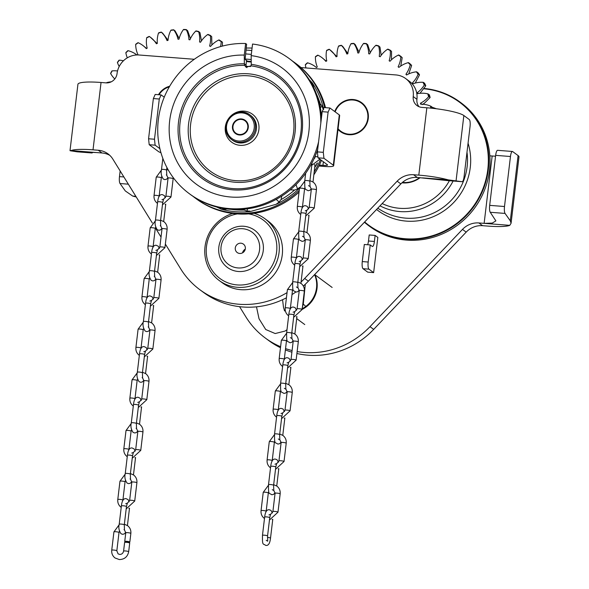 <?xml version="1.0" encoding="UTF-8"?>
<svg xmlns="http://www.w3.org/2000/svg" width="589" height="589" viewBox="0 0 589 589"><rect width="100%" height="100%" fill="white"/><g stroke="black" fill="none" stroke-linecap="round" stroke-linejoin="round"><path stroke-width="0.88" d="M128.336 184.173L120.038 183.532A6.148 1.576 -85.6 0 1 119.479 176.619L120.156 170.935M120.038 183.532L125.28 190.917L132.694 196.071A30.738 4.705 6.8 0 0 136.243 196.969M490.247 212.276A6.148 1.576 -85.6 0 1 489.687 205.362L504.501 206.511A6.148 1.576 94.4 0 0 505.06 213.424L490.247 212.276L495.879 220.882L492.279 223.084L484.129 223.356L509.779 225.351A30.738 4.705 6.8 0 1 487.832 226.088L482.597 225.683A20.49 19.555 -53.6 0 0 466.179 232.132L373.691 329.391A81.967 78.219 126.4 0 1 296.908 353.51M291.901 352.193A81.967 78.219 126.4 0 1 285.378 349.895M280.482 347.716A81.967 78.219 126.4 0 1 268.945 340.714L265.249 337.983A81.967 78.219 -53.6 0 0 280.6 346.722M509.779 225.351L511.075 223.253L510.302 220.809L518.084 155.57A30.738 4.705 -173.2 0 1 518.99 156.91L511.075 223.253M504.501 206.511L510.464 156.505L495.651 155.356A6.148 1.576 -85.6 0 1 497.609 150.32L512.415 151.469A6.148 1.576 94.4 0 0 510.464 156.505M505.06 213.424L510.302 220.809M512.415 151.469A6.148 1.576 94.4 0 1 512.658 151.564L518.084 155.57M489.687 205.362L495.651 155.356M495.555 156.188A15.366 2.356 6.8 0 1 492.161 155.997L489.849 155.82M297.136 351.567A81.967 78.219 -53.6 0 0 369.995 326.659L462.483 229.401A20.49 19.555 126.4 0 1 478.894 222.951L484.129 223.356L492.161 155.997M239.568 306.67L245.974 317.029A81.967 78.219 -53.6 0 0 265.249 337.983M285.532 348.607A81.967 78.219 -53.6 0 0 292.1 350.521M135.838 196.314L132.694 196.071M375.119 235.423L377.836 237.426L373.64 272.619L367.713 272.155L363.03 268.702A6.148 1.576 -85.6 0 1 362.272 261.575L364.311 244.487L370.231 244.943L372.204 246.401A6.148 1.576 94.4 0 0 372.447 246.496A6.148 1.576 94.4 0 0 374.405 241.461L375.119 235.423L369.2 234.967L368.478 240.997A6.148 1.576 94.4 0 1 367.624 244.737M373.64 272.619L368.957 269.158A6.148 1.576 -85.6 0 1 368.191 262.031L370.231 244.943M334.736 111.557A17.928 17.11 126.4 0 1 353.098 99.512A17.928 17.11 126.4 0 1 361.646 102.685A17.928 17.11 126.4 0 1 367.094 123.072A17.928 17.11 126.4 0 1 348.902 134.704A17.928 17.11 126.4 0 1 340.346 131.531A17.928 17.11 126.4 0 1 337.998 129.418M447.338 180.558A6.148 1.576 -85.6 0 1 447.309 180.558A6.148 1.576 -85.6 0 1 447.279 180.558L462.085 181.707A6.148 1.576 94.4 0 0 462.115 181.707A6.148 1.576 94.4 0 0 464.073 176.671L470.037 126.664A6.148 1.576 94.4 0 0 469.271 119.538L463.852 115.532A30.738 4.705 -173.2 0 0 426.841 107.78L421.901 107.397A10.249 9.777 126.4 0 1 417.019 105.586A10.249 9.777 126.4 0 1 413.228 96.574L413.228 96.567A20.482 19.547 -53.6 0 0 405.659 78.551A20.482 19.547 -53.6 0 0 395.889 74.936L300.994 67.566M462.085 181.707L448.155 179.859A30.738 4.705 6.8 0 0 418.808 175.139L426.841 107.78M158.5 94.696A17.928 17.11 126.4 0 1 169.684 86.23M194.296 59.283L139.188 55.005A20.482 19.547 -53.6 0 0 117.056 73.566L117.056 73.581A10.249 9.777 126.4 0 1 105.983 82.865L101.05 82.482A30.738 4.705 -173.2 0 0 77.925 84.301L70.01 150.644M77.122 151.815A6.148 1.576 -85.6 0 1 77.093 151.815A6.148 1.576 -85.6 0 1 77.063 151.807L91.869 152.963A6.148 1.576 94.4 0 0 91.899 152.963L85.854 152.028L96.714 152.573L71.063 150.578A30.738 4.705 6.8 0 1 93.018 149.842L98.253 150.247A20.49 19.555 126.4 0 1 108.023 153.869A20.49 19.555 126.4 0 1 112.845 159.111L152.352 223.025M155.371 227.921L161.033 237.08M165.362 244.074L180.646 268.812A81.967 78.219 -53.6 0 0 199.921 289.766A81.967 78.219 -53.6 0 0 287.049 292.623M301.06 282.021A81.967 78.219 -53.6 0 0 304.675 278.442L397.155 181.184A20.49 19.555 126.4 0 1 413.574 174.734L418.808 175.139M71.063 150.578C69.671 150.563 69.664 150.666 71.048 150.88C69.664 150.666 69.671 150.563 71.063 150.578M77.063 151.807L71.048 150.88M77.093 151.815L91.899 152.963A6.148 1.576 94.4 0 0 92.716 152.271M85.876 151.881L85.339 151.91M109.79 155.349A20.49 19.555 -53.6 0 0 101.949 152.978L96.714 152.573M405.659 78.551L409.355 81.282A20.482 19.547 126.4 0 1 416.931 99.291L416.924 99.305A10.249 9.777 -53.6 0 0 419.037 106.719M447.279 180.558L417.27 177.458A20.49 19.555 -53.6 0 0 400.851 183.915L308.371 281.174A81.967 78.219 126.4 0 1 303.342 286.048M295.788 292.048A81.967 78.219 126.4 0 1 291.975 294.596M286.431 297.791A81.967 78.219 126.4 0 1 203.617 292.497L199.921 289.766M422.504 177.871L448.155 179.859M338.079 128.741A17.42 16.625 -53.6 0 0 355.837 133.298A17.42 16.625 -53.6 0 0 367.779 118.411A17.42 16.625 -53.6 0 0 354.99 100.285A17.42 16.625 -53.6 0 0 335.148 111.858M334.861 111.645A17.928 17.11 126.4 0 1 361.705 102.729M340.413 131.583A17.928 17.11 126.4 0 1 338.005 129.381M169.33 86.848A17.42 16.625 -53.6 0 0 159.045 94.741M158.669 94.711A17.928 17.11 126.4 0 1 169.603 86.377M237.389 213.917A36.371 34.707 -53.6 0 0 206.496 246.519A36.371 34.707 -53.6 0 0 237.286 284.929A36.371 34.707 -53.6 0 0 276.594 251.959A36.371 34.707 -53.6 0 0 248.624 213.888M254.073 213.306A38.425 36.665 126.4 0 1 264.859 218.688A38.425 36.665 126.4 0 1 279.061 252.475A38.425 36.665 126.4 0 1 256.414 283.802A38.425 36.665 126.4 0 1 219.218 280.519A38.425 36.665 126.4 0 1 205.016 246.732A38.425 36.665 126.4 0 1 232.692 213.461M219.218 280.519L222.421 282.882A38.425 36.665 -53.6 0 0 259.616 286.173A38.425 36.665 -53.6 0 0 282.264 254.846A38.425 36.665 -53.6 0 0 268.061 221.059L264.859 218.688M218.836 247.152A23.052 21.999 126.4 0 1 232.427 228.355A23.052 21.999 126.4 0 1 254.742 230.328A23.052 21.999 126.4 0 1 263.261 250.597A23.052 21.999 126.4 0 1 249.677 269.394A23.052 21.999 126.4 0 1 227.361 267.421A23.052 21.999 126.4 0 1 218.836 247.152M221.059 246.835A19.982 19.062 126.4 0 1 242.653 228.723A19.982 19.062 126.4 0 1 259.565 249.824A19.982 19.062 126.4 0 1 237.971 267.936A19.982 19.062 126.4 0 1 221.059 246.835M235.276 247.94A5.227 4.984 -53.6 0 0 242.27 252.983A5.227 4.984 -53.6 0 0 243.419 244.126A5.227 4.984 -53.6 0 0 235.276 247.94M245.282 249.147A5.227 4.984 -53.6 0 0 242.558 252.836M314.806 274.408A26.13 24.929 126.4 0 1 317.029 288.33A26.13 24.929 126.4 0 1 302.172 309.372M302.253 308.688A26.13 24.929 -53.6 0 0 305.779 306.457A26.13 24.929 -53.6 0 0 316.514 287.947A26.13 24.929 -53.6 0 0 314.57 274.651M305.301 284.237L303.342 303.615L302.002 308.82M302.849 303.644L305.779 306.457M403.399 217.908A56.758 54.159 -53.6 0 0 403.406 217.908A56.758 54.159 -53.6 0 0 405.792 218.151A56.758 54.159 -53.6 0 0 467.121 166.702A56.758 54.159 -53.6 0 0 466.989 152.227M368.633 225.639L369.826 226.515A76.842 73.33 -53.6 0 0 406.469 240.098A76.842 73.33 -53.6 0 0 484.452 190.262A76.842 73.33 -53.6 0 0 461.099 102.869L459.906 101.985A76.842 73.33 126.4 0 1 483.267 189.378A76.842 73.33 126.4 0 1 405.276 239.215A76.842 73.33 126.4 0 1 368.633 225.639A76.842 73.33 126.4 0 1 364.4 222.252M364.672 221.965A76.437 72.94 -53.6 0 0 405.203 238.729A76.437 72.94 -53.6 0 0 487.751 169.875A76.437 72.94 -53.6 0 0 423.933 88.792M424.146 88.483A76.842 73.33 126.4 0 1 459.906 101.985M453.118 181.007A54.703 52.2 126.4 0 1 399.835 211.561A54.703 52.2 126.4 0 1 380.008 205.833M420.126 177.679A25.872 24.686 126.4 0 1 402.692 182.892A25.872 24.686 126.4 0 1 401.97 182.826M419.604 177.642A25.356 24.201 126.4 0 1 402.876 182.48A25.356 24.201 126.4 0 1 402.405 182.435M405.931 182.524A24.591 23.464 126.4 0 1 403.951 182.45A24.591 23.464 126.4 0 1 402.559 182.303M430.11 97.384A78.477 74.884 -53.6 0 0 429.359 94.851L428.166 93.968A78.477 74.884 126.4 0 1 428.91 96.5L429.992 97.656L424.433 103.171L422.284 104.584M428.91 96.5L428.601 96.729A25.614 24.444 126.4 0 1 422.725 101.912A25.614 24.444 126.4 0 1 420.443 103.222A68.523 65.386 126.4 0 1 420.649 104.201A25.614 24.444 126.4 0 1 430.544 106.079L430.942 106.27A78.477 74.884 126.4 0 1 431.177 108.162M421.768 104.201L420.443 103.222M318.008 55.233A78.168 74.597 -53.6 0 0 316.698 56.058A78.168 74.597 -53.6 0 0 315.409 56.912L315.49 56.603A78.477 74.884 126.4 0 1 316.624 55.859A78.477 74.884 126.4 0 1 317.765 55.138L318.008 55.233A25.614 24.444 126.4 0 1 321.756 57.486L326.262 61.168M329.384 49.388A78.168 74.597 -53.6 0 0 326.564 50.625L326.704 50.323A78.477 74.884 126.4 0 1 329.17 49.24L329.384 49.388A25.614 24.444 126.4 0 1 329.656 49.586L336.856 56.544M341.289 45.287L341.465 45.478A78.168 74.597 -53.6 0 0 338.506 46.236L338.704 45.949A78.477 74.884 126.4 0 1 341.289 45.287L342.754 46.421L347.841 53.511M353.805 43.38L353.93 43.615A78.168 74.597 -53.6 0 0 350.911 43.873L351.162 43.608A78.477 74.884 126.4 0 1 353.805 43.38L355.233 44.543L359.032 52.112M366.358 43.579L366.439 43.844A78.168 74.597 -53.6 0 0 363.435 43.601L363.737 43.365A78.477 74.884 126.4 0 1 366.358 43.579L367.75 44.771L370.267 52.701M378.624 45.876L378.646 46.163A78.168 74.597 -53.6 0 0 375.745 45.419L376.091 45.22A78.477 74.884 126.4 0 1 378.624 45.876L379.964 47.083L381.193 55.278M390.257 50.205L390.22 50.507A78.168 74.597 -53.6 0 0 387.503 49.277L387.879 49.13A78.477 74.884 126.4 0 1 390.257 50.205L391.552 51.42L391.471 59.769M400.94 56.448L400.844 56.758A78.168 74.597 -53.6 0 0 398.385 55.086L398.79 54.983A78.477 74.884 126.4 0 1 400.94 56.448L402.191 57.67L400.756 66.042M411.578 65.32A78.477 74.884 -53.6 0 0 409.708 63.509L408.516 62.625A78.477 74.884 126.4 0 1 410.378 64.437L411.586 65.659L408.759 73.89M416.798 71.843A78.477 74.884 126.4 0 1 418.33 73.956L418.116 74.243A78.168 74.597 -53.6 0 0 416.364 71.829L417.991 72.727A78.477 74.884 -53.6 0 1 419.523 74.84L415.23 83.086M425.759 85.626A78.477 74.884 -53.6 0 0 424.603 83.27L423.403 82.386A78.477 74.884 126.4 0 1 424.566 84.742L425.685 85.928L419.972 93.312M419.523 74.84L418.33 73.956M410.378 64.437L410.231 64.738A78.168 74.597 -53.6 0 0 408.096 62.67L408.516 62.625M305.367 64.628A78.477 74.884 126.4 0 1 307.392 62.809L307.657 62.854A78.168 74.597 -53.6 0 0 305.345 64.93L305.367 64.628M432.282 108.28A78.477 74.884 -53.6 0 0 432.135 107.154L430.942 106.27M430.802 108.126A78.168 74.597 -53.6 0 0 430.544 106.079M428.601 96.729A78.168 74.597 -53.6 0 0 427.747 93.828L428.166 93.968M410.231 64.738A25.614 24.444 126.4 0 1 405.931 74.258A68.523 65.386 126.4 0 1 406.572 74.994A25.614 24.444 126.4 0 1 416.364 71.829M400.844 56.758A25.614 24.444 126.4 0 1 398.12 66.793A68.523 65.386 126.4 0 1 398.878 67.411A25.614 24.444 126.4 0 1 408.096 62.67M390.22 50.507A25.614 24.444 126.4 0 1 389.145 60.785A68.523 65.386 126.4 0 1 389.999 61.263A25.614 24.444 126.4 0 1 398.385 55.086M378.646 46.163A25.614 24.444 126.4 0 1 379.242 56.404A68.523 65.386 126.4 0 1 380.17 56.735A25.614 24.444 126.4 0 1 387.503 49.277M366.439 43.844A25.614 24.444 126.4 0 1 368.699 53.776A68.523 65.386 126.4 0 1 369.671 53.938A25.614 24.444 126.4 0 1 375.745 45.419M353.93 43.615A25.614 24.444 126.4 0 1 357.795 52.958A68.523 65.386 126.4 0 1 358.789 52.958A25.614 24.444 126.4 0 1 363.435 43.601M341.465 45.478A25.614 24.444 126.4 0 1 346.818 53.982A68.523 65.386 126.4 0 1 347.804 53.813A25.614 24.444 126.4 0 1 350.911 43.873M329.656 49.586A25.614 24.444 126.4 0 1 336.083 56.816A68.523 65.386 126.4 0 1 337.041 56.485A25.614 24.444 126.4 0 1 338.506 46.236M321.756 57.486A25.614 24.444 126.4 0 1 325.872 61.381A68.523 65.386 126.4 0 1 326.77 60.903A25.614 24.444 126.4 0 1 326.564 50.625M307.657 62.854A25.614 24.444 126.4 0 1 315.189 66.542A25.614 24.444 126.4 0 1 316.47 67.558A68.523 65.386 126.4 0 1 317.28 66.94A25.614 24.444 126.4 0 1 315.409 56.912M305.978 67.956A25.614 24.444 126.4 0 1 305.345 64.93M424.566 84.742L424.301 85A25.614 24.444 126.4 0 1 417.248 92.723A68.523 65.386 126.4 0 1 417.608 93.651A25.614 24.444 126.4 0 1 427.747 93.828M424.301 85A78.168 74.597 -53.6 0 0 422.976 82.305L423.403 82.386M418.116 74.243A25.614 24.444 126.4 0 1 412.366 82.983A68.523 65.386 126.4 0 1 412.874 83.822A25.614 24.444 126.4 0 1 422.976 82.305M413.301 83.667L412.366 82.983M418.33 93.518L417.248 92.723M398.915 67.374L398.12 66.793M406.778 74.884L405.931 74.258M138.238 42.754A78.168 74.597 -53.6 0 0 136.957 43.623A78.168 74.597 -53.6 0 0 135.691 44.521L135.764 44.212A78.477 74.884 126.4 0 1 136.869 43.431A78.477 74.884 126.4 0 1 137.988 42.673L138.238 42.754A25.614 24.444 126.4 0 1 142.693 45.338L146.624 48.46M149.444 36.562A78.168 74.597 -53.6 0 0 146.661 37.887L146.794 37.578A78.477 74.884 126.4 0 1 149.223 36.422L149.444 36.562A25.614 24.444 126.4 0 1 150.35 37.195L157.079 43.49M161.231 32.086L161.415 32.27A78.168 74.597 -53.6 0 0 158.478 33.124L158.662 32.829A78.477 74.884 126.4 0 1 161.231 32.086L162.704 33.212L168.034 40.199M173.696 29.789L173.836 30.017A78.168 74.597 -53.6 0 0 170.817 30.37L171.06 30.098A78.477 74.884 126.4 0 1 173.696 29.789L175.132 30.945L179.174 38.425M186.271 29.583L186.36 29.84A78.168 74.597 -53.6 0 0 183.348 29.693L183.643 29.45A78.477 74.884 126.4 0 1 186.271 29.583L187.67 30.768L190.431 38.638M198.618 31.482L198.648 31.762A78.168 74.597 -53.6 0 0 195.725 31.114L196.063 30.908A78.477 74.884 126.4 0 1 198.618 31.482L199.973 32.682L201.445 40.84M210.391 35.428L210.369 35.73A78.168 74.597 -53.6 0 0 207.615 34.589L207.983 34.434A78.477 74.884 126.4 0 1 210.391 35.428L211.701 36.643L211.871 44.97M221.28 41.318L221.199 41.628A78.168 74.597 -53.6 0 0 218.688 40.037L219.086 39.927A78.477 74.884 126.4 0 1 221.28 41.318L222.48 42.202L222.355 46.111M125.884 52.546A78.477 74.884 126.4 0 1 127.842 50.669L128.115 50.698A78.168 74.597 -53.6 0 0 125.869 52.848L125.884 52.546M117.417 62.353A78.477 74.884 126.4 0 1 119.059 60.188L119.346 60.159A78.168 74.597 -53.6 0 0 117.461 62.64L117.417 62.353M110.599 73.375A78.477 74.884 126.4 0 1 111.881 70.975L112.168 70.886A78.168 74.597 -53.6 0 0 110.695 73.632L110.599 73.375M221.199 41.628A25.614 24.444 126.4 0 1 220.544 46.605M210.369 35.73A25.614 24.444 126.4 0 1 209.61 46.023A68.523 65.386 126.4 0 1 210.479 46.472A25.614 24.444 126.4 0 1 218.688 40.037M198.648 31.762A25.614 24.444 126.4 0 1 199.568 41.966A68.523 65.386 126.4 0 1 200.51 42.268A25.614 24.444 126.4 0 1 207.615 34.589M186.36 29.84A25.614 24.444 126.4 0 1 188.936 39.677A68.523 65.386 126.4 0 1 189.916 39.809A25.614 24.444 126.4 0 1 195.725 31.114M173.836 30.017A25.614 24.444 126.4 0 1 177.988 39.213A68.523 65.386 126.4 0 1 178.982 39.176A25.614 24.444 126.4 0 1 183.348 29.693M161.415 32.27A25.614 24.444 126.4 0 1 167.04 40.582A68.523 65.386 126.4 0 1 168.02 40.383A25.614 24.444 126.4 0 1 170.817 30.37M150.35 37.195A25.614 24.444 126.4 0 1 156.38 43.755A68.523 65.386 126.4 0 1 157.329 43.402A25.614 24.444 126.4 0 1 158.478 33.124M142.693 45.338A25.614 24.444 126.4 0 1 146.308 48.644A68.523 65.386 126.4 0 1 147.184 48.136A25.614 24.444 126.4 0 1 146.661 37.887M137.281 54.946A68.523 65.386 126.4 0 1 137.878 54.468A25.614 24.444 126.4 0 1 135.691 44.521M128.115 50.698A25.614 24.444 126.4 0 1 136.405 54.586A25.614 24.444 126.4 0 1 136.898 54.961L136.405 54.586M127.312 57.832A25.614 24.444 126.4 0 1 125.869 52.848M119.346 60.159A25.614 24.444 126.4 0 1 123.418 60.814M119.221 66.476A25.614 24.444 126.4 0 1 117.461 62.64M112.168 70.886A25.614 24.444 126.4 0 1 117.535 70.967M114.789 78.955A25.614 24.444 126.4 0 1 110.695 73.632M106.771 82.593A25.614 24.444 126.4 0 1 111.233 81.827M247.785 127.533A7.686 7.333 -53.6 0 0 241.284 119.42A7.686 7.333 -53.6 0 0 232.979 126.385A7.686 7.333 -53.6 0 0 239.48 134.498A7.686 7.333 -53.6 0 0 247.785 127.533M235.578 133.6A8.194 7.819 126.4 0 1 232.603 126.436A8.194 7.819 126.4 0 1 237.404 119.773A8.194 7.819 126.4 0 1 245.311 120.414M319.341 165.089L322.941 165.362A6.148 0.942 6.8 0 0 327.565 165.001A6.148 0.942 6.8 0 0 327.388 164.736L318.016 157.823L317.383 151.881L323.309 152.345L328.102 112.124L329.936 108.008L339.301 114.921A12.295 1.885 -173.2 0 1 339.662 115.459L333.668 165.73A12.295 1.885 6.8 0 1 324.421 166.459L318.877 166.024M323.309 152.345L323.943 158.279L333.308 165.192A12.295 1.885 6.8 0 1 333.668 165.73M318.016 157.823L323.943 158.279M317.383 151.881L322.183 111.667L328.102 112.124M322.183 111.667L324.009 107.551L329.936 108.008M161.121 94.903L155.194 94.439L153.361 98.562L159.288 99.018L161.121 94.903L164.235 97.2M159.288 99.018L154.487 139.232L148.568 138.776L153.361 98.562M154.487 139.232L155.121 145.174L149.201 144.71L148.568 138.776M160.93 152.639A12.295 1.885 6.8 0 1 158.566 151.623L149.201 144.71M155.121 145.174L159.899 148.7M246.879 67.669L246.011 65.136A3.586 3.424 126.4 0 1 246.018 65.04L246.563 60.512L245.326 59.607L245.201 58.414L246.622 44.234L245.635 43.505A84.013 80.17 -53.6 0 0 158.316 119.854A84.013 80.17 -53.6 0 0 189.378 193.737A84.013 80.17 -53.6 0 0 318.605 141.684M248.278 127.577A8.194 7.819 126.4 0 1 243.448 134.255A8.194 7.819 126.4 0 1 235.512 133.556A8.194 7.819 126.4 0 1 232.486 126.348A8.194 7.819 126.4 0 1 237.315 119.663A8.194 7.819 126.4 0 1 245.252 120.37A8.194 7.819 126.4 0 1 248.278 127.577M251.26 64.341L251.032 65.858L245.988 67.19L244.678 65.364L244.354 63.803L244.258 55.079A72.233 68.928 -53.6 0 0 169.669 120.738A72.233 68.928 -53.6 0 0 230.822 197.02A72.233 68.928 -53.6 0 0 308.872 131.546A72.233 68.928 -53.6 0 0 251.172 55.616L251.26 64.341A64.142 61.204 126.4 0 1 302.12 131.708A64.142 61.204 126.4 0 1 232.81 189.849A64.142 61.204 126.4 0 1 178.504 122.114A64.142 61.204 126.4 0 1 244.347 63.796L246.018 65.04M189.378 193.737L190.365 194.466A84.013 80.17 -53.6 0 0 317.699 149.238M325.503 107.662A84.013 80.17 -53.6 0 0 296.319 63.826L295.332 63.097A84.013 80.17 -53.6 0 0 292.704 61.241M324.679 107.603A84.013 80.17 -53.6 0 0 295.332 63.097M252.07 48.07A84.013 80.17 -53.6 0 0 246.202 48.062M309.196 79.618L312.163 82.703L313.804 87.849M320.195 103.686L322.146 106.234C322.684 108.273 323.192 109.377 323.678 109.547M316.617 163.676L316.536 164.927L314.717 167.46M299.661 187.346L297.614 189.003L294.596 190.056L290.289 189.827M281.866 196.019L281.019 199.627L279.112 202.049L276.131 204.287L250.516 211.48C250.207 211.076 248.992 210.943 246.879 211.098L242.373 209.345M227.759 208.808L224.954 209.389L221.361 209.213L216.634 206.997M249.257 61.285L249.39 61.838L248.197 61.602L246.548 60.638M192.993 196.321A84.013 80.17 -53.6 0 0 195.541 198.287L196.527 199.016A84.013 80.17 -53.6 0 0 299.028 192.147M313.841 174.823A84.013 80.17 -53.6 0 0 321.461 160.355M195.541 198.287A84.013 80.17 -53.6 0 0 299.249 190.313M314.18 172.003A84.013 80.17 -53.6 0 0 320.475 159.634M321.565 116.828A84.013 80.17 -53.6 0 0 290.156 59.275L289.17 58.547A84.013 80.17 -53.6 0 0 252.548 44.042L251.172 55.616M320.821 123.094A84.013 80.17 -53.6 0 0 289.17 58.547M245.635 43.505L244.258 55.079M250.973 62L247.792 61.749A1.023 0.979 126.4 0 1 246.924 60.667M246.003 50.065L251.775 50.514M250.966 61.963L249.39 61.874M248.462 61.227L248.205 61.609M312.958 86.156L313.488 86.046M322.146 106.234L320.504 107.47M295.972 184.659L297.614 189.003M247.645 208.793L246.879 211.098M279.112 202.049L276.212 199.376M224.954 209.389L224.865 208.683M129.749 541.961A2.562 0.39 -173.2 0 0 126.996 541.35A2.562 0.39 -173.2 0 0 124.735 541.468A2.562 0.39 -173.2 0 0 124.816 541.578A2.562 0.39 -173.2 0 0 127.57 542.197A2.562 0.39 -173.2 0 0 129.823 542.079A2.562 0.39 -173.2 0 0 129.749 541.961M124.691 542.587A2.562 0.39 6.8 0 1 124.618 542.476A2.562 0.39 6.8 0 1 126.871 542.351A2.562 0.39 6.8 0 1 129.632 542.97A2.562 0.39 6.8 0 1 129.705 543.08L128.674 551.724C127.577 556.841 124.456 559.447 119.287 559.55L115.032 557.974C112.551 556.001 111.454 553.41 111.741 550.2L113.92 531.904A2.562 0.39 -173.2 0 1 116.18 531.779A2.562 0.39 -173.2 0 1 118.934 532.397A2.562 0.39 -173.2 0 1 119.007 532.508L119.442 531.16M119.479 176.619L123.874 176.958M369.995 326.659L373.691 329.391M462.483 229.401L466.179 232.132M478.894 222.951L482.597 225.683M368.957 269.158L363.03 268.702M374.405 241.461L368.478 240.997M368.191 262.031L362.272 261.575M456.07 180.779L463.852 115.532M93.018 149.842L101.05 82.482M416.924 99.305L413.228 96.574L416.931 99.291M308.371 281.174L304.675 278.442M417.27 177.458L413.574 174.734M400.851 183.915L397.155 181.184M101.949 152.978L98.253 150.247M382.187 203.544A51.773 49.402 -53.6 0 0 399.666 208.3A51.773 49.402 -53.6 0 0 449.385 180.72M468.064 143.208A59.158 56.448 126.4 0 1 406.344 221.118A59.158 56.448 126.4 0 1 376.562 209.456M432.157 107.294A59.158 56.448 126.4 0 1 436.272 108.744M333.308 165.192L339.301 114.921M322.941 165.362L323.368 161.769M232.486 140.234A15.366 14.666 -53.6 0 0 247.365 141.551A15.366 14.666 -53.6 0 0 256.421 129.02A15.366 14.666 -53.6 0 0 250.745 115.503L249.758 114.781A15.366 14.666 126.4 0 1 255.435 128.292A15.366 14.666 126.4 0 1 246.379 140.823A15.366 14.666 126.4 0 1 231.499 139.505A15.366 14.666 126.4 0 1 225.823 125.994A15.366 14.666 126.4 0 1 234.878 113.463A15.366 14.666 126.4 0 1 249.758 114.781C241.225 107.831 226.61 114.678 225.793 125.95C225.292 131.583 227.199 136.096 231.499 139.505L232.486 140.234M258.888 129.536A17.42 16.625 126.4 0 1 240.069 145.328A17.42 16.625 126.4 0 1 225.322 126.929A17.42 16.625 126.4 0 1 244.148 111.144A17.42 16.625 126.4 0 1 258.888 129.536M254.205 128.034A14.342 13.687 -53.6 0 0 242.057 112.889A14.342 13.687 -53.6 0 0 226.559 125.891A14.342 13.687 -53.6 0 0 238.7 141.036A14.342 13.687 -53.6 0 0 254.205 128.034M295.082 132.164A55.27 52.745 126.4 0 1 235.364 182.266A55.27 52.745 126.4 0 1 188.576 123.896A55.27 52.745 126.4 0 1 248.293 73.794A55.27 52.745 126.4 0 1 295.082 132.164M190.63 124.235A53.422 50.978 -53.6 0 0 235.858 180.661A53.422 50.978 -53.6 0 0 293.587 132.23A53.422 50.978 -53.6 0 0 248.359 75.812A53.422 50.978 -53.6 0 0 190.63 124.235M244.678 65.364A62.714 59.85 -53.6 0 0 180.094 122.379A62.714 59.85 -53.6 0 0 233.185 188.613A62.714 59.85 -53.6 0 0 300.957 131.759A62.714 59.85 -53.6 0 0 251.032 65.858M312.163 82.703A82.57 78.793 126.4 0 1 323.494 108.722M319.429 101.352A80.848 77.152 -53.6 0 0 316.426 93.909M317.5 162.954A82.57 78.793 126.4 0 1 316.536 164.927M299.507 188.156A82.57 78.793 126.4 0 1 276.131 204.287M281.019 199.627A80.848 77.152 -53.6 0 0 294.596 190.056M250.516 211.48A82.57 78.793 126.4 0 1 221.361 209.213M231.197 209.367A80.848 77.152 -53.6 0 0 243.839 210.059M250.597 66.535A64.039 61.109 -53.6 0 0 246.165 66.402M319.967 102.685A2.562 0.67 156.8 0 0 319.96 102.574A2.562 0.67 156.8 0 0 319.893 102.493A2.562 0.67 156.8 0 0 319.164 102.427M317.913 156.807A2.562 0.39 -173.2 0 0 315.196 156.873L315.329 155.724M305.654 173.254L304.771 180.661A2.562 0.39 6.8 0 1 306.7 180.506A2.562 0.39 6.8 0 1 309.858 181.265L310.028 186.499L308.511 185.631M315.056 164.574L314.997 165.148A2.562 0.39 -173.2 0 0 314.43 164.832M162.829 158.382L161.504 169.536A2.562 0.39 6.8 0 1 163.425 169.382A2.562 0.39 6.8 0 1 166.584 170.14L166.761 175.375L166.326 174.904M163.676 221.53L165.686 204.7A2.562 0.39 -173.2 0 0 165.119 204.376M160.282 225.572L160.716 226.043L160.547 220.816A2.562 0.39 6.8 0 0 157.388 220.058A2.562 0.39 6.8 0 0 155.459 220.205L157.638 201.909A2.562 0.39 6.8 0 1 159.567 201.755A2.562 0.39 6.8 0 1 162.726 202.513L163.573 199.104L161.938 199.73M157.638 272.206L159.641 255.368A2.562 0.39 -173.2 0 0 159.074 255.044M154.237 276.241L154.671 276.72L154.502 271.485A2.562 0.39 6.8 0 0 151.344 270.726A2.562 0.39 6.8 0 0 149.415 270.874L151.601 252.578A2.562 0.39 6.8 0 1 153.523 252.431A2.562 0.39 6.8 0 1 156.681 253.189L157.528 249.773L155.901 250.399M151.594 322.875L153.604 306.037A2.562 0.39 -173.2 0 0 153.03 305.72M148.2 326.917L148.634 327.388L148.457 322.154A2.562 0.39 6.8 0 0 145.299 321.395A2.562 0.39 6.8 0 0 143.377 321.55L145.557 303.254A2.562 0.39 6.8 0 1 147.486 303.099A2.562 0.39 6.8 0 1 150.644 303.858L151.483 300.442L149.856 301.067M145.549 373.544L147.559 356.713A2.562 0.39 -173.2 0 0 146.992 356.389M142.155 377.586L142.59 378.057L142.42 372.83A2.562 0.39 6.8 0 0 139.262 372.071A2.562 0.39 6.8 0 0 137.333 372.219L139.512 353.923A2.562 0.39 6.8 0 1 141.441 353.768A2.562 0.39 6.8 0 1 144.6 354.526L145.446 351.118L143.812 351.743M139.512 424.22L141.515 407.382A2.562 0.39 -173.2 0 0 140.948 407.058M136.111 428.255L136.545 428.733L136.376 423.498A2.562 0.39 6.8 0 0 133.217 422.74A2.562 0.39 6.8 0 0 131.288 422.887L133.475 404.591A2.562 0.39 6.8 0 1 135.396 404.444A2.562 0.39 6.8 0 1 138.555 405.203L139.402 401.786L137.774 402.412M133.467 474.889L135.477 458.051A2.562 0.39 -173.2 0 0 134.903 457.734M130.073 478.931L130.508 479.402L130.331 474.167A2.562 0.39 6.8 0 0 127.172 473.409A2.562 0.39 6.8 0 0 125.251 473.563L127.43 455.268A2.562 0.39 6.8 0 1 129.359 455.113A2.562 0.39 6.8 0 1 132.518 455.871L133.357 452.455L131.73 453.081M127.423 525.557L129.433 508.727A2.562 0.39 -173.2 0 0 128.866 508.403M124.029 529.599L124.463 530.071L124.294 524.843A2.562 0.39 6.8 0 0 121.135 524.085A2.562 0.39 6.8 0 0 119.206 524.232L121.386 505.936A2.562 0.39 6.8 0 1 123.315 505.782A2.562 0.39 6.8 0 1 126.473 506.54L127.32 503.131L125.685 503.757M308.724 208.896L307.171 206.334L305.603 205.745C303.092 205.362 301.524 207.792 300.913 213.034A2.562 0.39 6.8 0 1 302.834 212.879A2.562 0.39 6.8 0 1 305.993 213.638L306.84 210.229L305.212 210.855M300.913 213.034L298.726 231.33A2.562 0.39 6.8 0 1 300.655 231.175A2.562 0.39 6.8 0 1 303.814 231.933L303.983 237.168L302.474 236.299M309.019 215.243L308.953 215.824A2.562 0.39 -173.2 0 0 308.386 215.5M302.68 259.565L301.134 257.003L299.565 256.414C297.047 256.031 295.479 258.461 294.868 263.703A2.562 0.39 6.8 0 1 296.797 263.548A2.562 0.39 6.8 0 1 299.956 264.306L300.795 260.898L299.168 261.523M294.868 263.703L292.681 281.998A2.562 0.39 6.8 0 1 294.61 281.851A2.562 0.39 6.8 0 1 297.769 282.61L297.946 287.844L296.429 286.968M302.974 265.919L302.915 266.493A2.562 0.39 -173.2 0 0 302.341 266.169M296.635 310.234L295.089 307.679L293.521 307.09C291.003 306.707 289.442 309.137 288.824 314.371A2.562 0.39 6.8 0 1 290.752 314.224A2.562 0.39 6.8 0 1 293.911 314.982L294.758 311.566L293.123 312.192M288.824 314.371L286.644 332.675A2.562 0.39 6.8 0 1 288.573 332.52A2.562 0.39 6.8 0 1 291.732 333.278L291.901 338.513L290.384 337.644M296.93 316.587L296.871 317.162A2.562 0.39 -173.2 0 0 296.304 316.845M290.591 360.91L289.044 358.348L287.476 357.759C284.958 357.376 283.397 359.805 282.786 365.047A2.562 0.39 6.8 0 1 284.708 364.893A2.562 0.39 6.8 0 1 287.866 365.651L288.713 362.242L287.086 362.868M282.786 365.047L280.6 383.343A2.562 0.39 6.8 0 1 282.529 383.189A2.562 0.39 6.8 0 1 285.687 383.947L285.856 389.182L284.347 388.313M290.892 367.256L290.826 367.838A2.562 0.39 -173.2 0 0 290.259 367.514M284.553 411.578L283.007 409.016L281.439 408.427C278.921 408.044 277.353 410.474 276.742 415.716A2.562 0.39 6.8 0 1 278.671 415.562A2.562 0.39 6.8 0 1 281.829 416.32L282.668 412.911L281.041 413.537M276.742 415.716L274.555 434.012A2.562 0.39 6.8 0 1 276.484 433.865A2.562 0.39 6.8 0 1 279.642 434.623L279.819 439.858L278.303 438.982M284.848 417.932L284.789 418.507A2.562 0.39 -173.2 0 0 284.215 418.183M278.509 462.247L276.963 459.692L275.394 459.103C272.876 458.721 271.315 461.15 270.697 466.385A2.562 0.39 6.8 0 1 272.626 466.238A2.562 0.39 6.8 0 1 275.785 466.996L276.631 463.58L274.997 464.206M270.697 466.385L268.518 484.688A2.562 0.39 6.8 0 1 270.447 484.533A2.562 0.39 6.8 0 1 273.605 485.292L273.775 490.527L272.258 489.658M278.803 468.601L278.744 469.175A2.562 0.39 -173.2 0 0 278.177 468.859M272.464 512.923L270.918 510.361L269.35 509.772C266.832 509.389 265.271 511.819 264.66 517.061A2.562 0.39 6.8 0 1 266.581 516.906A2.562 0.39 6.8 0 1 269.74 517.665L270.587 514.256L268.959 514.882M264.66 517.061L262.473 535.357A2.562 0.39 6.8 0 1 264.402 535.202A2.562 0.39 6.8 0 1 267.561 535.961L267.73 541.195L266.221 540.327M262.473 535.357C262.341 545.981 262.878 543.323 265.823 545.436C268.363 545.804 269.931 543.375 270.52 538.147A2.562 0.39 -173.2 0 0 267.443 537.396M272.766 519.27L272.7 519.851A2.562 0.39 -173.2 0 0 272.133 519.527M162.446 204.876L170.972 197.028A2.562 0.39 -173.2 0 0 170.891 196.917A2.562 0.39 -173.2 0 0 168.137 196.299A2.562 0.39 -173.2 0 0 165.884 196.424L168.064 178.121L166.643 174.962M170.972 197.028L173.151 178.732A2.562 0.39 -173.2 0 0 173.078 178.622A2.562 0.39 -173.2 0 0 170.317 178.003A2.562 0.39 -173.2 0 0 168.064 178.121M156.291 177.318A2.562 0.39 6.8 0 1 156.218 177.208A2.562 0.39 6.8 0 1 158.47 177.083A2.562 0.39 6.8 0 1 161.231 177.701A2.562 0.39 6.8 0 1 161.305 177.812L159.096 196.601M154.112 195.614A2.562 0.39 6.8 0 1 154.038 195.504A2.562 0.39 6.8 0 1 156.291 195.379A2.562 0.39 6.8 0 1 159.045 195.997A2.562 0.39 6.8 0 1 159.118 196.108M156.402 255.545L164.927 247.697A2.562 0.39 -173.2 0 0 164.854 247.586A2.562 0.39 -173.2 0 0 162.093 246.968A2.562 0.39 -173.2 0 0 159.84 247.093L162.019 228.797L160.598 225.639M164.927 247.697L167.107 229.401A2.562 0.39 -173.2 0 0 167.033 229.29A2.562 0.39 -173.2 0 0 164.279 228.672A2.562 0.39 -173.2 0 0 162.019 228.797M150.247 227.987A2.562 0.39 6.8 0 1 150.173 227.877A2.562 0.39 6.8 0 1 152.433 227.752A2.562 0.39 6.8 0 1 155.187 228.37A2.562 0.39 6.8 0 1 155.26 228.48L153.052 247.277M148.067 246.283A2.562 0.39 6.8 0 1 147.994 246.173A2.562 0.39 6.8 0 1 150.247 246.047A2.562 0.39 6.8 0 1 153.007 246.666A2.562 0.39 6.8 0 1 153.081 246.784M150.364 306.214L158.883 298.373A2.562 0.39 -173.2 0 0 158.809 298.262A2.562 0.39 -173.2 0 0 156.056 297.644A2.562 0.39 -173.2 0 0 153.795 297.762L155.982 279.466L154.554 276.307M158.883 298.373L161.069 280.069A2.562 0.39 -173.2 0 0 160.988 279.959A2.562 0.39 -173.2 0 0 158.235 279.341A2.562 0.39 -173.2 0 0 155.982 279.466M144.209 278.656A2.562 0.39 6.8 0 1 144.136 278.545A2.562 0.39 6.8 0 1 146.389 278.428A2.562 0.39 6.8 0 1 149.142 279.039A2.562 0.39 6.8 0 1 149.223 279.157L147.014 297.946M142.023 296.959A2.562 0.39 6.8 0 1 141.949 296.841A2.562 0.39 6.8 0 1 144.209 296.723A2.562 0.39 6.8 0 1 146.963 297.342A2.562 0.39 6.8 0 1 147.036 297.452M144.32 356.89L152.845 349.041A2.562 0.39 -173.2 0 0 152.765 348.931A2.562 0.39 -173.2 0 0 150.011 348.313A2.562 0.39 -173.2 0 0 147.758 348.438L149.937 330.134L148.516 326.976M152.845 349.041L155.025 330.746A2.562 0.39 -173.2 0 0 154.951 330.635A2.562 0.39 -173.2 0 0 152.19 330.017A2.562 0.39 -173.2 0 0 149.937 330.134M138.165 329.332A2.562 0.39 6.8 0 1 138.091 329.222A2.562 0.39 6.8 0 1 140.344 329.096A2.562 0.39 6.8 0 1 143.105 329.715A2.562 0.39 6.8 0 1 143.179 329.825L140.97 348.614M135.985 347.628A2.562 0.39 6.8 0 1 135.912 347.517A2.562 0.39 6.8 0 1 138.165 347.392A2.562 0.39 6.8 0 1 140.918 348.011A2.562 0.39 6.8 0 1 140.992 348.121M138.275 407.559L146.801 399.71A2.562 0.39 -173.2 0 0 146.727 399.6A2.562 0.39 -173.2 0 0 143.966 398.981A2.562 0.39 -173.2 0 0 141.713 399.106L143.893 380.811L142.472 377.652M146.801 399.71L148.98 381.414A2.562 0.39 -173.2 0 0 148.907 381.304A2.562 0.39 -173.2 0 0 146.153 380.685A2.562 0.39 -173.2 0 0 143.893 380.811M132.12 380.001A2.562 0.39 6.8 0 1 132.046 379.89A2.562 0.39 6.8 0 1 134.307 379.765A2.562 0.39 6.8 0 1 137.06 380.384A2.562 0.39 6.8 0 1 137.134 380.494L134.925 399.29M129.941 398.297A2.562 0.39 6.8 0 1 129.867 398.186A2.562 0.39 6.8 0 1 132.12 398.061A2.562 0.39 6.8 0 1 134.881 398.679A2.562 0.39 6.8 0 1 134.955 398.797M132.238 458.227L140.756 450.386A2.562 0.39 -173.2 0 0 140.683 450.276A2.562 0.39 -173.2 0 0 137.929 449.657A2.562 0.39 -173.2 0 0 135.669 449.775L137.855 431.479L136.427 428.321M140.756 450.386L142.943 432.09A2.562 0.39 -173.2 0 0 142.862 431.973A2.562 0.39 -173.2 0 0 140.108 431.354A2.562 0.39 -173.2 0 0 137.855 431.479M126.083 430.669A2.562 0.39 6.8 0 1 126.009 430.559A2.562 0.39 6.8 0 1 128.262 430.441A2.562 0.39 6.8 0 1 131.016 431.052A2.562 0.39 6.8 0 1 131.097 431.17L128.888 449.959M123.896 448.973A2.562 0.39 6.8 0 1 123.823 448.855A2.562 0.39 6.8 0 1 126.083 448.737A2.562 0.39 6.8 0 1 128.836 449.355A2.562 0.39 6.8 0 1 128.91 449.466M126.193 508.903L134.719 501.055A2.562 0.39 -173.2 0 0 134.638 500.944A2.562 0.39 -173.2 0 0 131.884 500.326A2.562 0.39 -173.2 0 0 129.632 500.451L131.811 482.148L130.39 478.99M134.719 501.055L136.898 482.759A2.562 0.39 -173.2 0 0 136.825 482.649A2.562 0.39 -173.2 0 0 134.064 482.03A2.562 0.39 -173.2 0 0 131.811 482.148M120.038 481.346A2.562 0.39 6.8 0 1 119.965 481.235A2.562 0.39 6.8 0 1 122.217 481.11A2.562 0.39 6.8 0 1 124.978 481.728A2.562 0.39 6.8 0 1 125.052 481.839L122.843 500.628M117.859 499.641A2.562 0.39 6.8 0 1 117.785 499.531A2.562 0.39 6.8 0 1 120.038 499.406A2.562 0.39 6.8 0 1 122.792 500.024A2.562 0.39 6.8 0 1 122.865 500.135M305.713 216.001L314.239 208.153A2.562 0.39 -173.2 0 0 314.165 208.042A2.562 0.39 -173.2 0 0 311.404 207.424A2.562 0.39 -173.2 0 0 309.151 207.549L311.331 189.246L309.91 186.087M314.239 208.153L316.418 189.857A2.562 0.39 -173.2 0 0 316.345 189.746A2.562 0.39 -173.2 0 0 313.591 189.128A2.562 0.39 -173.2 0 0 311.331 189.246M299.558 188.443A2.562 0.39 6.8 0 1 299.484 188.325A2.562 0.39 6.8 0 1 301.745 188.208A2.562 0.39 6.8 0 1 304.498 188.826A2.562 0.39 6.8 0 1 304.572 188.936L302.363 207.726M297.379 206.739A2.562 0.39 6.8 0 1 297.305 206.629A2.562 0.39 6.8 0 1 299.558 206.503A2.562 0.39 6.8 0 1 302.319 207.122A2.562 0.39 6.8 0 1 302.393 207.232M299.676 266.67L308.194 258.821A2.562 0.39 -173.2 0 0 308.121 258.711A2.562 0.39 -173.2 0 0 305.367 258.092A2.562 0.39 -173.2 0 0 303.107 258.218L305.293 239.922L303.865 236.756M308.194 258.821L310.381 240.526A2.562 0.39 -173.2 0 0 310.3 240.415A2.562 0.39 -173.2 0 0 307.546 239.797A2.562 0.39 -173.2 0 0 305.293 239.922M293.521 239.112A2.562 0.39 6.8 0 1 293.447 239.001A2.562 0.39 6.8 0 1 295.7 238.876A2.562 0.39 6.8 0 1 298.454 239.495A2.562 0.39 6.8 0 1 298.527 239.605L296.326 258.402M291.334 257.408A2.562 0.39 6.8 0 1 291.26 257.297A2.562 0.39 6.8 0 1 293.521 257.172A2.562 0.39 6.8 0 1 296.274 257.791A2.562 0.39 6.8 0 1 296.348 257.901M293.631 317.338L302.157 309.497A2.562 0.39 -173.2 0 0 302.076 309.387A2.562 0.39 -173.2 0 0 299.322 308.769A2.562 0.39 -173.2 0 0 297.07 308.886L299.249 290.591L297.828 287.432M302.157 309.497L304.336 291.194A2.562 0.39 -173.2 0 0 304.263 291.084A2.562 0.39 -173.2 0 0 301.502 290.465A2.562 0.39 -173.2 0 0 299.249 290.591M287.476 289.781A2.562 0.39 6.8 0 1 287.403 289.67A2.562 0.39 6.8 0 1 289.655 289.545A2.562 0.39 6.8 0 1 292.416 290.163A2.562 0.39 6.8 0 1 292.49 290.274L290.281 309.07M285.297 308.084A2.562 0.39 6.8 0 1 285.223 307.966A2.562 0.39 6.8 0 1 287.476 307.848A2.562 0.39 6.8 0 1 290.23 308.467A2.562 0.39 6.8 0 1 290.303 308.577M287.587 368.015L296.112 360.166A2.562 0.39 -173.2 0 0 296.039 360.056A2.562 0.39 -173.2 0 0 293.278 359.437A2.562 0.39 -173.2 0 0 291.025 359.562L293.204 341.259L291.783 338.101M296.112 360.166L298.292 341.87A2.562 0.39 -173.2 0 0 298.218 341.76A2.562 0.39 -173.2 0 0 295.464 341.141A2.562 0.39 -173.2 0 0 293.204 341.259M281.432 340.457A2.562 0.39 6.8 0 1 281.358 340.339A2.562 0.39 6.8 0 1 283.618 340.221A2.562 0.39 6.8 0 1 286.372 340.84A2.562 0.39 6.8 0 1 286.445 340.95L284.237 359.739M279.252 358.753A2.562 0.39 6.8 0 1 279.179 358.642A2.562 0.39 6.8 0 1 281.432 358.517A2.562 0.39 6.8 0 1 284.192 359.135A2.562 0.39 6.8 0 1 284.266 359.246M281.549 418.683L290.068 410.835A2.562 0.39 -173.2 0 0 289.994 410.724A2.562 0.39 -173.2 0 0 287.241 410.106A2.562 0.39 -173.2 0 0 284.98 410.231L287.167 391.935L285.739 388.769M290.068 410.835L292.254 392.539A2.562 0.39 -173.2 0 0 292.173 392.429A2.562 0.39 -173.2 0 0 289.42 391.81A2.562 0.39 -173.2 0 0 287.167 391.935M275.394 391.125A2.562 0.39 6.8 0 1 275.321 391.015A2.562 0.39 6.8 0 1 277.574 390.89A2.562 0.39 6.8 0 1 280.327 391.508A2.562 0.39 6.8 0 1 280.401 391.619L278.199 410.415M273.208 409.421A2.562 0.39 6.8 0 1 273.134 409.311A2.562 0.39 6.8 0 1 275.394 409.186A2.562 0.39 6.8 0 1 278.148 409.804A2.562 0.39 6.8 0 1 278.222 409.915M275.505 469.352L284.031 461.511A2.562 0.39 -173.2 0 0 283.95 461.401A2.562 0.39 -173.2 0 0 281.196 460.782A2.562 0.39 -173.2 0 0 278.943 460.9L281.122 442.604L279.701 439.446M284.031 461.511L286.21 443.208A2.562 0.39 -173.2 0 0 286.136 443.097A2.562 0.39 -173.2 0 0 283.375 442.479A2.562 0.39 -173.2 0 0 281.122 442.604M269.35 441.794A2.562 0.39 6.8 0 1 269.276 441.684A2.562 0.39 6.8 0 1 271.529 441.559A2.562 0.39 6.8 0 1 274.29 442.177A2.562 0.39 6.8 0 1 274.364 442.287L272.155 461.084M267.17 460.097A2.562 0.39 6.8 0 1 267.097 459.98A2.562 0.39 6.8 0 1 269.35 459.862A2.562 0.39 6.8 0 1 272.103 460.48A2.562 0.39 6.8 0 1 272.177 460.591M269.46 520.028L277.986 512.18A2.562 0.39 -173.2 0 0 277.912 512.069A2.562 0.39 -173.2 0 0 275.151 511.451A2.562 0.39 -173.2 0 0 272.898 511.576L275.078 493.273L273.657 490.114M277.986 512.18L280.165 493.884A2.562 0.39 -173.2 0 0 280.092 493.773A2.562 0.39 -173.2 0 0 277.338 493.155A2.562 0.39 -173.2 0 0 275.078 493.273M263.305 492.47A2.562 0.39 6.8 0 1 263.231 492.352A2.562 0.39 6.8 0 1 265.492 492.235A2.562 0.39 6.8 0 1 268.245 492.853A2.562 0.39 6.8 0 1 268.319 492.964L266.11 511.753M261.126 510.766A2.562 0.39 6.8 0 1 261.052 510.656A2.562 0.39 6.8 0 1 263.305 510.53A2.562 0.39 6.8 0 1 266.066 511.149A2.562 0.39 6.8 0 1 266.14 511.259M123.661 551.23A2.562 0.39 6.8 0 1 123.587 551.12C123.086 553.292 121.783 554.404 119.685 554.44L118.08 553.851L116.828 550.811A2.562 0.39 -173.2 0 0 116.755 550.693A2.562 0.39 -173.2 0 0 113.994 550.082A2.562 0.39 -173.2 0 0 111.741 550.2M125.847 532.935A2.562 0.39 6.8 0 1 125.766 532.824A2.562 0.39 6.8 0 1 128.027 532.699A2.562 0.39 6.8 0 1 130.78 533.317A2.562 0.39 6.8 0 1 130.854 533.428C131.141 530.218 130.044 527.626 127.563 525.66L124.367 524.232M124.618 542.476L123.587 551.12A2.562 0.39 6.8 0 1 125.84 550.995A2.562 0.39 6.8 0 1 128.601 551.613A2.562 0.39 6.8 0 1 128.674 551.724M462.115 181.707L447.309 180.558M256.487 306.832L259.027 318.759L265.735 329.523L275.188 333.543L285.15 331.033L286.998 329.715M284.553 310.977L283.478 307.156L282.558 299.698M296.701 318.605L304.763 324.561M314.982 274.798L332.144 287.461M377.792 208.167A57.376 57.376 0 0 0 403.369 217.908M433.423 108.405A57.376 57.376 0 0 0 432.238 107.897M316.521 67.521L315.189 66.542M250.907 59.467L245.179 59.018M250.936 61.418L247.594 61.16M251.319 54.357L245.635 53.916M320.401 107.971L319.96 102.574L317.442 96.714M313.687 159.479L315.196 156.873M311.758 165.325L319.893 159.207M304.771 180.661C304.631 191.285 305.168 188.627 308.121 190.74L309.836 190.35L311.36 188.752M314.762 158.22L314.555 157.558M312.037 162.969L309.858 181.265M314.997 165.148L312.987 181.986M161.504 169.536C160.657 172.805 161.253 175.964 163.286 179.027L164.846 179.616L166.525 179.255L168.086 177.628M166.584 170.14L166.901 167.497M155.459 220.205C154.612 223.474 155.209 226.64 157.241 229.695L158.809 230.284L160.48 229.924L162.049 228.304M165.686 204.7L165.745 204.125M165.45 197.771L164.324 195.577L162.336 194.62C159.796 194.252 158.227 196.682 157.638 201.909M160.547 220.816L162.726 202.513M149.415 270.874C148.575 274.143 149.164 277.309 151.196 280.364L152.765 280.953L154.436 280.592L156.004 278.972M159.641 255.368L159.707 254.794M159.413 248.44L158.279 246.246L156.291 245.289C153.751 244.921 152.19 247.351 151.601 252.578M154.502 271.485L156.681 253.189M143.377 321.55C142.531 324.819 143.127 327.977 145.159 331.04L146.72 331.629L148.399 331.268L149.959 329.641M153.604 306.037L153.663 305.463M153.368 299.109L152.234 296.915L150.254 295.965C147.714 295.59 146.146 298.019 145.557 303.254M148.457 322.154L150.644 303.858M137.333 372.219C136.486 375.487 137.082 378.653 139.114 381.709L140.683 382.298L142.354 381.937L143.922 380.317M147.559 356.713L147.618 356.139M147.324 349.785L146.197 347.591L144.209 346.634C141.669 346.266 140.101 348.695 139.512 353.923M142.42 372.83L144.6 354.526M131.288 422.887C130.449 426.156 131.038 429.322 133.07 432.378L134.638 432.967L136.309 432.606L137.878 430.986M141.515 407.382L141.581 406.808M141.286 400.454L140.153 398.26L138.165 397.303C135.625 396.934 134.064 399.364 133.475 404.591M136.376 423.498L138.555 405.203M125.251 473.563C124.404 476.832 125.001 479.991 127.033 483.054L128.593 483.643L130.272 483.282L131.833 481.655M135.477 458.051L135.536 457.476M135.242 451.122L134.108 448.936L132.127 447.979C129.587 447.603 128.019 450.033 127.43 455.268M130.331 474.167L132.518 455.871M119.206 524.232C118.36 527.501 118.956 530.667 120.988 533.722L122.556 534.311L124.227 533.951L125.796 532.331M129.433 508.727L129.492 508.152M129.197 501.799L128.071 499.605L126.083 498.647C123.543 498.279 121.975 500.709 121.386 505.936M124.294 524.843L126.473 506.54M298.726 231.33C298.594 241.954 299.131 239.296 302.076 241.409L303.799 241.026L305.316 239.428M305.993 213.638L303.814 231.933M308.953 215.824L306.95 232.655M292.681 281.998C292.549 292.63 293.086 289.972 296.031 292.078L297.754 291.695L299.271 290.097M299.956 264.306L297.769 282.61M302.915 266.493L300.905 283.331M286.644 332.675C286.504 343.299 287.042 340.641 289.994 342.754L291.71 342.364L293.234 340.766M293.911 314.982L291.732 333.278M296.871 317.162L294.861 334M280.6 383.343C280.467 393.967 281.005 391.31 283.95 393.423L285.672 393.04L287.189 391.442M287.866 365.651L285.687 383.947M290.826 367.838L288.824 384.669M274.555 434.012C274.422 444.643 274.96 441.986 277.905 444.091L279.628 443.708L281.144 442.111M281.829 416.32L279.642 434.623M284.789 418.507L282.779 435.345M268.518 484.688C268.378 495.312 268.915 492.654 271.868 494.767L273.583 494.377L275.107 492.779M275.785 466.996L273.605 485.292M278.744 469.175L276.734 486.013M269.74 517.665L267.561 535.961M272.7 519.851L270.52 538.147M163.367 199.561L165.884 196.424M168.314 170.066L166.658 169.529M161.438 170.111L156.218 177.208L154.038 195.504C153.751 198.714 154.848 201.298 157.329 203.271L157.469 203.367M173.21 177.569L173.151 178.732M161.732 176.464L161.305 177.812M157.322 250.229L159.84 247.093M167.107 229.401C167.394 226.191 166.297 223.599 163.816 221.633L160.62 220.205M155.393 220.779L150.173 227.877L147.994 246.173C147.706 249.383 148.803 251.974 151.285 253.94L151.425 254.043M155.695 227.133L155.26 228.48M151.277 300.905L153.795 297.762M161.069 280.069C161.349 276.867 160.252 274.275 157.771 272.302L154.576 270.874M149.356 271.455L144.136 278.545L141.949 296.841C141.669 300.051 142.766 302.643 145.247 304.616L145.38 304.712M149.65 277.802L149.223 279.157M145.24 351.574L147.758 348.438M155.025 330.746C155.312 327.536 154.208 324.944 151.726 322.971L148.531 321.542M143.311 322.124L138.091 329.222L135.912 347.517C135.625 350.727 136.722 353.319 139.203 355.285L139.343 355.388M143.606 328.478L143.179 329.825M139.195 402.243L141.713 399.106M148.98 381.414C149.267 378.204 148.17 375.613 145.689 373.647L142.494 372.219M137.266 372.793L132.046 379.89L129.867 398.186C129.58 401.396 130.677 403.988 133.158 405.954L133.298 406.057M137.568 379.147L137.134 380.494M133.151 452.919L135.669 449.775M142.943 432.09C143.223 428.88 142.126 426.289 139.645 424.316L136.449 422.887M131.229 423.469L126.009 430.559L123.823 448.855C123.543 452.065 124.64 454.656 127.121 456.63L127.253 456.725M131.524 429.815L131.097 431.17M127.114 503.588L129.632 500.451M136.898 482.759C137.185 479.549 136.081 476.957 133.6 474.984L130.405 473.556M125.185 474.138L119.965 481.235L117.785 499.531C117.498 502.741 118.595 505.333 121.076 507.298L121.216 507.401M125.479 480.491L125.052 481.839M306.633 210.685L309.151 207.549M316.418 189.857C316.705 186.647 315.608 184.055 313.127 182.082L309.932 180.654M304.704 181.235L299.484 188.325L297.305 206.629C297.018 209.839 298.115 212.423 300.596 214.396L300.736 214.492M305.006 187.589L304.572 188.936M300.589 261.354L303.107 258.218M310.381 240.526C310.661 237.315 309.564 234.724 307.083 232.758L303.887 231.33M298.667 231.904L293.447 239.001L291.26 257.297C290.973 260.507 292.078 263.099 294.559 265.065L294.691 265.168M298.962 238.258L298.527 239.605M294.544 312.03L297.07 308.886M304.336 291.194C304.623 287.984 303.519 285.4 301.038 283.427L297.843 281.998M292.623 282.58L287.403 289.67L285.223 307.966C284.936 311.176 286.033 313.768 288.514 315.741L288.647 315.837M292.917 288.927L292.49 290.274M288.507 362.699L291.025 359.562M298.292 341.87C298.579 338.66 297.482 336.069 295.001 334.096L291.805 332.667M286.578 333.249L281.358 340.339L279.179 358.642C278.892 361.852 279.989 364.436 282.47 366.41L282.61 366.505M286.88 339.603L286.445 340.95M282.462 413.368L284.98 410.231M292.254 392.539C292.534 389.329 291.437 386.737 288.956 384.772L285.761 383.343M280.541 383.918L275.321 391.015L273.134 409.311C272.847 412.521 273.951 415.112 276.432 417.078L276.565 417.181M280.835 390.271L280.401 391.619M276.418 464.044L278.943 460.9M286.21 443.208C286.497 439.998 285.393 437.413 282.911 435.44L279.716 434.012M274.496 434.594L269.276 441.684L267.097 459.98C266.81 463.19 267.907 465.781 270.388 467.754L270.52 467.85M274.791 440.94L274.364 442.287M270.38 514.712L272.898 511.576M280.165 493.884C280.452 490.674 279.355 488.082 276.874 486.109L273.679 484.681M268.451 485.262L263.231 492.352L261.052 510.656C260.765 513.866 261.862 516.45 264.343 518.423L264.483 518.519M268.753 491.616L268.319 492.964M124.345 529.666L125.766 532.824L124.735 541.468M119.14 524.806L113.92 531.904M116.828 550.811L119.007 532.508M129.823 542.079L130.854 533.428"/></g></svg>
